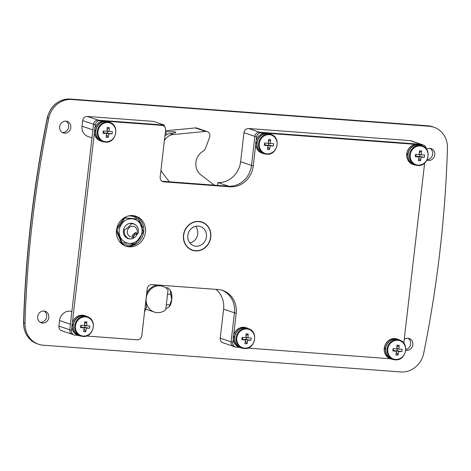 <?xml version="1.0" encoding="UTF-8"?>
<svg xmlns="http://www.w3.org/2000/svg" width="471" height="471" viewBox="0 0 471 471"><rect width="100%" height="100%" fill="white"/><g stroke="black" fill="none" stroke-linecap="round" stroke-linejoin="round"><path stroke-width="0.71" d="M195.983 246.203A10.162 9.285 108.8 0 0 206.257 238.008A10.162 9.285 108.8 0 0 200.416 226.533A10.162 9.285 108.8 0 0 198.309 226.104A10.162 9.285 108.8 0 0 188.035 234.299A10.162 9.285 108.8 0 0 193.869 245.774A10.162 9.285 108.8 0 0 195.983 246.203M190.113 249.253A14.678 13.412 108.8 0 0 190.678 249.459L192.415 250.048A14.678 13.412 108.8 0 0 195.465 250.672A14.678 13.412 108.8 0 0 210.302 238.832A14.678 13.412 108.8 0 0 201.871 222.253A14.678 13.412 108.8 0 0 198.827 221.635A14.678 13.412 108.8 0 0 183.984 233.475A14.678 13.412 108.8 0 0 192.415 250.048M426.579 149.248A6.099 5.57 -71.2 0 1 429.917 148.389A6.099 5.57 -71.2 0 1 431.183 148.648A6.099 5.57 -71.2 0 1 434.686 155.53A6.099 5.57 -71.2 0 1 428.522 160.452A6.099 5.57 -71.2 0 1 427.256 160.193A6.099 5.57 -71.2 0 1 426.979 160.087M430.052 148.4A6.099 5.57 -71.2 0 1 432.466 154.971A6.099 5.57 -71.2 0 1 427.173 159.704M65.922 121.159A6.099 5.57 -71.2 0 1 67.188 121.418A6.099 5.57 -71.2 0 1 70.691 128.3A6.099 5.57 -71.2 0 1 64.527 133.216A6.099 5.57 -71.2 0 1 63.261 132.963A6.099 5.57 -71.2 0 1 59.758 126.075A6.099 5.57 -71.2 0 1 65.922 121.159M66.058 121.171A6.099 5.57 -71.2 0 1 68.348 128.171A6.099 5.57 -71.2 0 1 62.355 132.481A6.099 5.57 -71.2 0 1 62.219 132.469M404.242 339.356A6.099 5.57 -71.2 0 1 407.951 338.243A6.099 5.57 -71.2 0 1 409.217 338.502A6.099 5.57 -71.2 0 1 412.72 345.384A6.099 5.57 -71.2 0 1 406.555 350.306A6.099 5.57 -71.2 0 1 405.755 350.183M408.086 338.255A6.099 5.57 -71.2 0 1 410.571 344.519A6.099 5.57 -71.2 0 1 405.79 349.482M43.956 311.013A6.099 5.57 -71.2 0 1 45.222 311.272A6.099 5.57 -71.2 0 1 48.725 318.155A6.099 5.57 -71.2 0 1 42.561 323.077A6.099 5.57 -71.2 0 1 41.295 322.818A6.099 5.57 -71.2 0 1 37.792 315.929A6.099 5.57 -71.2 0 1 43.956 311.013M44.091 311.025A6.099 5.57 -71.2 0 1 46.382 318.025A6.099 5.57 -71.2 0 1 40.388 322.335A6.099 5.57 -71.2 0 1 40.247 322.323M228.735 186.233L217.89 182.542L217.561 185.403M217.89 182.542A22.584 20.63 108.8 0 0 240.628 161.718L251.502 165.421L254.864 136.372L251.502 165.421L253.239 166.004L255.706 144.679M419.373 144.638L422.569 144.874A4.516 4.127 -71.2 0 1 423.506 145.068L421.769 144.473A4.516 4.127 108.8 0 0 420.833 144.285A4.516 4.127 -71.2 0 1 421.769 144.473L410.9 140.776A4.516 4.127 108.8 0 0 409.958 140.588L248.647 128.518A4.516 4.127 108.8 0 0 243.99 132.675L240.628 161.718M221.9 290.218A22.584 20.63 108.8 0 1 234.446 312.826L231.084 341.864L234.446 312.826L223.578 309.123L220.216 338.166A4.516 4.127 108.8 0 0 222.895 342.753L233.769 346.45A4.516 4.127 -71.2 0 1 231.084 341.864A4.516 4.127 108.8 0 0 233.769 346.45L235.506 347.039A4.516 4.127 -71.2 0 1 232.827 342.458L233.222 339.002M223.578 309.123A22.584 20.63 108.8 0 0 215.948 289.377M71.886 311.514A10.162 9.285 108.8 0 0 59.546 320.515L58.899 326.097A4.516 4.127 108.8 0 0 61.583 330.683L72.452 334.381A4.516 4.127 -71.2 0 1 69.767 329.794A4.516 4.127 108.8 0 0 72.452 334.381L74.188 334.975A4.516 4.127 -71.2 0 1 71.51 330.389L71.91 326.933M429.205 126.257A22.584 20.63 -71.2 0 1 433.891 127.211A22.584 20.63 -71.2 0 1 447.45 148.082A1129.199 1031.572 -71.2 0 1 423.717 353.209A22.584 20.63 -71.2 0 1 400.774 371.949L43.273 345.208A22.584 20.63 -71.2 0 1 38.587 344.248A22.584 20.63 -71.2 0 1 25.028 323.383A1129.199 1031.572 -71.2 0 1 48.76 118.256A22.584 20.63 -71.2 0 1 71.704 99.511L429.205 126.257L427.898 125.81L70.397 99.069L71.704 99.511M164.238 126.346L164.379 125.098L153.511 121.4L87.329 116.449A4.516 4.127 108.8 0 0 82.672 120.611L82.031 126.193A10.162 9.285 108.8 0 0 88.065 136.508L91.98 137.844M139.051 339.485L139.61 339.197M59.546 320.515L70.414 324.213L69.767 329.794L93.546 124.309L92.899 129.89L82.031 126.193M164.379 125.098L98.198 120.146A4.516 4.127 108.8 0 0 93.546 124.309A4.516 4.127 -71.2 0 1 98.198 120.146L160.24 124.791A4.516 4.127 -71.2 0 1 161.182 124.98L162.919 125.574A4.516 4.127 -71.2 0 1 165.604 130.161L160.175 177.067A4.516 4.127 108.8 0 0 162.854 181.647A4.516 4.127 108.8 0 0 163.796 181.841L229.978 186.793A22.584 20.63 108.8 0 0 253.239 166.004M422.569 144.874L420.833 144.285L259.515 132.216A4.516 4.127 108.8 0 0 254.864 136.372A4.516 4.127 -71.2 0 1 259.515 132.216L420.833 144.285L409.958 140.588M201.871 222.253L200.134 221.664A14.678 13.412 108.8 0 0 199.563 221.482M198.85 221.411A14.907 13.618 -71.2 0 1 201.947 222.041A14.907 13.618 -71.2 0 1 210.508 238.874A14.907 13.618 -71.2 0 1 195.441 250.896A14.907 13.618 -71.2 0 1 192.345 250.266A14.907 13.618 -71.2 0 1 183.784 233.433A14.907 13.618 -71.2 0 1 198.85 221.411M201.064 221.776A14.907 13.618 -71.2 0 1 202.436 222.459M132.775 215.565A15.808 14.442 -71.2 0 1 136.054 216.236A15.808 14.442 -71.2 0 1 145.133 234.087A15.808 14.442 -71.2 0 1 129.154 246.839A15.808 14.442 -71.2 0 1 125.875 246.168A15.808 14.442 -71.2 0 1 116.796 228.317A15.808 14.442 -71.2 0 1 132.775 215.565M135.177 215.971A15.808 14.442 -71.2 0 1 143.278 233.987A15.808 14.442 -71.2 0 1 127.417 246.245A15.808 14.442 -71.2 0 1 125.015 245.844M162.024 181.247A4.516 4.127 108.8 0 0 162.053 181.247L228.235 186.198A22.584 20.63 108.8 0 0 251.502 165.409M192.992 250.231A14.907 13.618 -71.2 0 1 191.485 249.936M233.716 334.74L236.183 313.421A22.584 20.63 108.8 0 0 222.777 290.489A22.584 20.63 108.8 0 0 218.085 289.535L151.903 284.584A4.516 4.127 108.8 0 0 147.252 288.741L141.824 335.646A4.516 4.127 -71.2 0 1 137.173 339.803L86.405 336.006M233.38 337.636L233.451 337.042M239.633 347.468L236.442 347.233A4.516 4.127 -71.2 0 1 235.506 347.039M390.606 358.767L247.722 348.075M424.642 163.054L403.8 343.159M423.506 145.068A4.516 4.127 -71.2 0 1 426.208 148.742M256.2 140.417L256.601 136.967A4.516 4.127 -71.2 0 1 261.252 132.81L264.449 133.046M268.399 133.34L415.428 144.344M255.865 143.314L255.936 142.725M107.082 121.277L161.983 125.38A4.516 4.127 -71.2 0 1 162.919 125.574M94.883 128.353L95.283 124.897A4.516 4.127 -71.2 0 1 99.94 120.741L103.137 120.982M72.063 325.567L72.134 324.978M72.399 322.67L94.394 132.61M94.547 131.25L94.618 130.655M78.316 335.405L75.13 335.164A4.516 4.127 -71.2 0 1 74.188 334.975M214.223 185.15L200.799 174.765A14 12.794 -71.2 0 1 203.295 151.091A4.516 4.127 108.8 0 0 205.403 148.595L209.595 137.344A4.516 4.127 108.8 0 0 207.187 131.603A4.516 4.127 108.8 0 0 205.586 131.421L195.324 127.929L165.527 130.826M195.324 127.929A4.516 4.127 -71.2 0 1 196.925 128.118L207.187 131.603M160.911 170.69L169.301 181.788M205.586 131.421L173.081 134.582A11.292 10.315 108.8 0 0 164.373 140.776M165.392 131.968L165.627 132.045C170.579 131.692 173.881 131.709 175.53 132.098L175.76 132.21M175.53 132.098C176.401 132.569 174.647 133.075 170.272 133.629L173.081 134.582M144.544 312.173L146.204 307.71A4.516 4.127 108.8 0 0 146.24 304.431A14 12.794 -71.2 0 1 145.674 302.388M146.716 293.404A14 12.794 -71.2 0 1 157.573 285.008M164.95 135.778A11.292 10.315 -71.2 0 1 169.077 133.835L170.272 133.629M75.501 325.826A9.691 8.855 108.8 0 0 83.267 336.076A9.691 8.855 108.8 0 0 93.252 327.157A9.691 8.855 108.8 0 0 85.486 316.906A9.691 8.855 108.8 0 0 75.501 325.826M87.318 316.759A10.162 9.285 108.8 0 0 85.21 316.329A10.162 9.285 108.8 0 0 74.936 324.525A10.162 9.285 108.8 0 0 80.771 336L82.925 336.441C93.611 337.866 97.703 319.632 87.318 316.759L85.863 316.265A10.162 9.285 108.8 0 0 83.756 315.835A10.162 9.285 108.8 0 0 73.423 324.307A10.162 9.285 108.8 0 0 73.305 325.014A10.162 9.285 108.8 0 0 79.316 335.505L80.771 336A10.162 9.285 108.8 0 0 82.884 336.429M86.364 328.081A18.028 7.136 -85.7 0 1 85.681 331.737A17.763 8.725 -161.6 0 1 83.55 331.578A18.028 7.136 94.3 0 0 84.232 327.922A18.028 1.69 6.6 0 1 80.517 327.575A17.763 0.948 -83.1 0 1 80.653 326.432A17.763 0.948 -83.1 0 1 80.788 325.278A18.028 1.69 -173.4 0 0 84.503 325.62A18.028 7.136 94.3 0 0 84.68 321.793A17.763 5.752 -4.2 0 1 86.811 321.958A18.028 7.136 -85.7 0 1 86.629 325.779A18.028 1.69 -173.4 0 0 89.843 325.956A17.763 13.529 90.3 0 1 89.737 327.11A17.763 13.529 90.3 0 1 89.572 328.252L84.009 327.28L86.364 328.081A18.028 1.69 6.6 0 0 89.572 328.252M81.242 336.147A10.391 9.491 -71.2 0 1 79.246 335.717L78.115 335.334A10.391 9.491 -71.2 0 1 71.88 325.673L73.305 325.014M79.246 335.717A10.391 9.491 -71.2 0 1 73.099 325.002M73.423 324.307L71.928 324.961A10.391 9.491 -71.2 0 1 82.649 315.223A10.391 9.491 -71.2 0 1 84.809 315.664L85.94 316.047A10.391 9.491 -71.2 0 1 87.777 316.93M73.217 324.289A10.391 9.491 -71.2 0 1 83.779 315.611A10.391 9.491 -71.2 0 1 85.94 316.047M71.928 324.961L73.023 325.043M84.232 327.922L81.883 327.121L80.912 327.051L80.517 327.575M86.629 325.779L84.544 325.072M81.112 325.308L80.912 327.051M84.98 327.351L85.216 325.302M84.009 327.28L83.95 327.822M86.811 321.958L84.633 323.742M85.681 331.737L84.109 328.746M97.986 131.503A9.691 8.855 108.8 0 0 105.751 141.753A9.691 8.855 108.8 0 0 115.736 132.834A9.691 8.855 108.8 0 0 107.971 122.584A9.691 8.855 108.8 0 0 97.986 131.503M109.802 122.436A10.162 9.285 108.8 0 0 107.694 122.007A10.162 9.285 108.8 0 0 97.42 130.202A10.162 9.285 108.8 0 0 103.255 141.677L105.404 142.118C116.096 143.543 120.182 125.31 109.802 122.436L108.348 121.942A10.162 9.285 108.8 0 0 106.24 121.512A10.162 9.285 108.8 0 0 95.907 129.984A10.162 9.285 108.8 0 0 95.79 130.697A10.162 9.285 108.8 0 0 101.801 141.182L103.255 141.677A10.162 9.285 108.8 0 0 105.369 142.107M108.848 133.758A18.028 7.136 -85.7 0 1 108.165 137.414A17.763 8.725 -161.6 0 1 106.034 137.255A18.028 7.136 94.3 0 0 106.717 133.599A18.028 1.69 6.6 0 1 103.002 133.258A17.763 0.948 -83.1 0 1 103.137 132.11A17.763 0.948 -83.1 0 1 103.273 130.956A18.028 1.69 -173.4 0 0 106.982 131.297A18.028 7.136 94.3 0 0 107.164 127.476A17.763 5.752 -4.2 0 1 109.296 127.635A18.028 7.136 -85.7 0 1 109.113 131.456A18.028 1.69 -173.4 0 0 112.328 131.633A17.763 13.529 90.3 0 1 112.222 132.787A17.763 13.529 90.3 0 1 112.057 133.935L106.493 132.957L108.848 133.758A18.028 1.69 6.6 0 0 112.057 133.935M103.726 141.824A10.391 9.491 -71.2 0 1 101.73 141.4L100.6 141.012A10.391 9.491 -71.2 0 1 94.365 131.356L95.79 130.697M101.73 141.4A10.391 9.491 -71.2 0 1 95.584 130.679M95.907 129.984L94.412 130.638A10.391 9.491 -71.2 0 1 105.133 120.906A10.391 9.491 -71.2 0 1 107.288 121.341L108.418 121.73A10.391 9.491 -71.2 0 1 110.261 122.607M95.701 129.967A10.391 9.491 -71.2 0 1 106.263 121.288A10.391 9.491 -71.2 0 1 108.418 121.73M94.412 130.638L95.507 130.72M106.717 133.599L104.362 132.798L103.396 132.728L103.002 133.258M109.113 131.456L107.029 130.75M103.596 130.985L103.396 132.728M107.465 133.028L107.7 130.979M106.493 132.957L106.434 133.505M109.296 127.635L107.111 129.419M108.165 137.414L106.593 134.423M259.303 143.573A9.691 8.855 108.8 0 0 267.069 153.823A9.691 8.855 108.8 0 0 277.054 144.903A9.691 8.855 108.8 0 0 269.282 134.653A9.691 8.855 108.8 0 0 259.303 143.573M271.119 134.506A10.162 9.285 108.8 0 0 269.012 134.076A10.162 9.285 108.8 0 0 258.738 142.271A10.162 9.285 108.8 0 0 264.572 153.746L266.721 154.188C277.413 155.613 281.499 137.379 271.119 134.506L269.665 134.011A10.162 9.285 108.8 0 0 267.557 133.581A10.162 9.285 108.8 0 0 257.225 142.054A10.162 9.285 108.8 0 0 257.107 142.76A10.162 9.285 108.8 0 0 263.118 153.252L264.572 153.746A10.162 9.285 108.8 0 0 266.68 154.176M270.166 145.827A18.028 7.136 -85.7 0 1 269.483 149.484A17.763 8.725 -161.6 0 1 267.351 149.319A18.028 7.136 94.3 0 0 268.034 145.669A18.028 1.69 6.6 0 1 264.319 145.321A17.763 0.948 -83.1 0 1 264.449 144.179A17.763 0.948 -83.1 0 1 264.584 143.025A18.028 1.69 -173.4 0 0 268.299 143.367A18.028 7.136 94.3 0 0 268.482 139.54A17.763 5.752 -4.2 0 1 270.613 139.704A18.028 7.136 -85.7 0 1 270.431 143.525A18.028 1.69 -173.4 0 0 273.639 143.702A17.763 13.529 90.3 0 1 273.539 144.856A17.763 13.529 90.3 0 1 273.374 145.998L267.811 145.027L270.166 145.827A18.028 1.69 6.6 0 0 273.374 145.998M265.043 153.893A10.391 9.491 -71.2 0 1 263.048 153.464L261.917 153.081A10.391 9.491 -71.2 0 1 255.682 143.419L257.107 142.76M263.048 153.464A10.391 9.491 -71.2 0 1 256.901 142.748M257.225 142.054L255.729 142.707A10.391 9.491 -71.2 0 1 266.451 132.969A10.391 9.491 -71.2 0 1 268.605 133.411L269.736 133.793A10.391 9.491 -71.2 0 1 271.579 134.677M257.019 142.036A10.391 9.491 -71.2 0 1 267.581 133.358A10.391 9.491 -71.2 0 1 269.736 133.793M255.729 142.707L256.825 142.79M268.034 145.669L265.679 144.868L264.714 144.797L264.319 145.321M270.431 143.525L268.346 142.819M264.914 143.054L264.714 144.797M268.782 145.097L269.018 143.049M267.811 145.027L267.746 145.568M270.613 139.704L268.429 141.488M269.483 149.484L267.911 146.493M236.819 337.895A9.691 8.855 108.8 0 0 244.584 348.146A9.691 8.855 108.8 0 0 254.57 339.226A9.691 8.855 108.8 0 0 246.804 328.976A9.691 8.855 108.8 0 0 236.819 337.895M248.635 328.829A10.162 9.285 108.8 0 0 246.527 328.399A10.162 9.285 108.8 0 0 236.254 336.594A10.162 9.285 108.8 0 0 242.088 348.069L244.237 348.505C254.929 349.935 259.015 331.702 248.635 328.829L247.181 328.334A10.162 9.285 108.8 0 0 245.073 327.904A10.162 9.285 108.8 0 0 234.741 336.376A10.162 9.285 108.8 0 0 234.623 337.083A10.162 9.285 108.8 0 0 240.634 347.574L242.088 348.069A10.162 9.285 108.8 0 0 244.202 348.499M247.681 340.15A18.028 7.136 -85.7 0 1 246.998 343.801A17.763 8.725 -161.6 0 1 244.867 343.642A18.028 7.136 94.3 0 0 245.55 339.991A18.028 1.69 6.6 0 1 241.835 339.644A17.763 0.948 -83.1 0 1 241.964 338.496A17.763 0.948 -83.1 0 1 242.106 337.342A18.028 1.69 -173.4 0 0 245.815 337.689A18.028 7.136 94.3 0 0 245.997 333.862A17.763 5.752 -4.2 0 1 248.129 334.021A18.028 7.136 -85.7 0 1 247.946 337.848A18.028 1.69 -173.4 0 0 251.161 338.019A17.763 13.529 90.3 0 1 251.055 339.179A17.763 13.529 90.3 0 1 250.89 340.321L245.326 339.35L247.681 340.15A18.028 1.69 6.6 0 0 250.89 340.321M242.559 348.216A10.391 9.491 -71.2 0 1 240.563 347.786L239.433 347.404A10.391 9.491 -71.2 0 1 233.198 337.742L234.623 337.083M240.563 347.786A10.391 9.491 -71.2 0 1 234.417 337.071M234.741 336.376L233.245 337.03A10.391 9.491 -71.2 0 1 243.966 327.292A10.391 9.491 -71.2 0 1 246.121 327.734L247.251 328.116A10.391 9.491 -71.2 0 1 249.094 328.999M234.534 336.359A10.391 9.491 -71.2 0 1 245.097 327.681A10.391 9.491 -71.2 0 1 247.251 328.116M233.245 337.03L234.34 337.112M245.55 339.991L243.195 339.191L242.229 339.114L241.835 339.644M247.946 337.848L245.862 337.142M242.43 337.377L242.229 339.114M246.298 339.42L246.533 337.366M245.326 339.35L245.261 339.891M248.129 334.021L245.944 335.811M246.998 343.801L245.426 340.816M410.276 154.871A9.691 8.855 108.8 0 0 418.042 165.115A9.691 8.855 108.8 0 0 428.027 156.195A9.691 8.855 108.8 0 0 420.262 145.945A9.691 8.855 108.8 0 0 410.276 154.871M422.093 145.798A10.162 9.285 108.8 0 0 419.985 145.368A10.162 9.285 108.8 0 0 409.711 153.564A10.162 9.285 108.8 0 0 415.552 165.038L417.7 165.48C428.386 166.911 432.478 148.671 422.093 145.798L420.638 145.304A10.162 9.285 108.8 0 0 418.531 144.874A10.162 9.285 108.8 0 0 408.198 153.346A10.162 9.285 108.8 0 0 408.08 154.058A10.162 9.285 108.8 0 0 414.097 164.544L415.552 165.038A10.162 9.285 108.8 0 0 417.659 165.468M421.139 157.12A18.028 7.136 -85.7 0 1 420.456 160.776A17.763 8.725 -161.6 0 1 418.325 160.617A18.028 7.136 94.3 0 0 419.007 156.961A18.028 1.69 6.6 0 1 415.298 156.619A17.763 0.948 -83.1 0 1 415.428 155.471A17.763 0.948 -83.1 0 1 415.563 154.317A18.028 1.69 -173.4 0 0 419.278 154.665A18.028 7.136 94.3 0 0 419.455 150.838A17.763 5.752 -4.2 0 1 421.586 150.997A18.028 7.136 -85.7 0 1 421.41 154.824A18.028 1.69 -173.4 0 0 424.618 154.994A17.763 13.529 90.3 0 1 424.512 156.148A17.763 13.529 90.3 0 1 424.353 157.296L418.784 156.319L421.139 157.12A18.028 1.69 6.6 0 0 424.353 157.296M416.017 165.186A10.391 9.491 -71.2 0 1 414.021 164.762L412.89 164.373A10.391 9.491 -71.2 0 1 406.656 154.718L408.08 154.058M414.021 164.762A10.391 9.491 -71.2 0 1 407.874 154.041M408.198 153.346L406.703 153.999A10.391 9.491 -71.2 0 1 417.424 144.267A10.391 9.491 -71.2 0 1 419.584 144.703L420.715 145.092A10.391 9.491 -71.2 0 1 422.558 145.969M407.992 153.334A10.391 9.491 -71.2 0 1 418.554 144.65A10.391 9.491 -71.2 0 1 420.715 145.092M406.703 153.999L407.798 154.082M419.007 156.961L416.658 156.16L415.687 156.089L415.298 156.619M421.41 154.824L419.32 154.111M415.887 154.353L415.687 156.089M419.755 156.396L419.997 154.341M418.784 156.319L418.725 156.867M421.586 150.997L419.408 152.781M420.456 160.776L418.884 157.785M387.792 349.188A9.691 8.855 108.8 0 0 395.558 359.438A9.691 8.855 108.8 0 0 405.543 350.518A9.691 8.855 108.8 0 0 397.777 340.268A9.691 8.855 108.8 0 0 387.792 349.188M399.608 340.121A10.162 9.285 108.8 0 0 397.5 339.691A10.162 9.285 108.8 0 0 387.227 347.886A10.162 9.285 108.8 0 0 393.067 359.361L395.216 359.803C405.902 361.228 409.994 342.994 399.608 340.121L398.154 339.626A10.162 9.285 108.8 0 0 396.046 339.197A10.162 9.285 108.8 0 0 385.714 347.669A10.162 9.285 108.8 0 0 385.596 348.381A10.162 9.285 108.8 0 0 391.613 358.867L393.067 359.361A10.162 9.285 108.8 0 0 395.175 359.791M398.654 351.443A18.028 7.136 -85.7 0 1 397.971 355.099A17.763 8.725 -161.6 0 1 395.84 354.94A18.028 7.136 94.3 0 0 396.529 351.284A18.028 1.69 6.6 0 1 392.814 350.942A17.763 0.948 -83.1 0 1 392.944 349.794A17.763 0.948 -83.1 0 1 393.079 348.64A18.028 1.69 -173.4 0 0 396.794 348.982A18.028 7.136 94.3 0 0 396.976 345.161A17.763 5.752 -4.2 0 1 399.102 345.32A18.028 7.136 -85.7 0 1 398.925 349.141A18.028 1.69 -173.4 0 0 402.134 349.317A17.763 13.529 90.3 0 1 402.028 350.471A17.763 13.529 90.3 0 1 401.869 351.619L396.305 350.642L398.654 351.443A18.028 1.69 6.6 0 0 401.869 351.619M393.532 359.508A10.391 9.491 -71.2 0 1 391.536 359.085L390.406 358.696A10.391 9.491 -71.2 0 1 384.171 349.04L385.596 348.381M391.536 359.085A10.391 9.491 -71.2 0 1 385.39 348.363M385.714 347.669L384.218 348.322A10.391 9.491 -71.2 0 1 394.939 338.59A10.391 9.491 -71.2 0 1 397.1 339.026L398.231 339.414A10.391 9.491 -71.2 0 1 400.073 340.292M385.508 347.651A10.391 9.491 -71.2 0 1 396.07 338.973A10.391 9.491 -71.2 0 1 398.231 339.414M384.218 348.322L385.313 348.405M396.529 351.284L394.174 350.483L393.203 350.412L392.814 350.942M398.925 349.141L396.841 348.434M393.403 348.67L393.203 350.412M397.271 350.712L397.512 348.664M396.305 350.642L396.241 351.189M399.102 345.32L396.923 347.103M397.971 355.099L396.399 352.108M132.263 215.535A15.808 14.442 -71.2 0 1 133.546 216.578M133.587 215.653A15.808 14.442 -71.2 0 1 136.855 218.279M142.089 226.486L143.514 226.592M131.886 245.838A19.388 17.71 108.8 0 0 134.836 243.784M132.269 223.366A7.907 7.218 -71.2 0 1 132.969 223.772M135.212 233.999A7.907 7.218 -71.2 0 1 133.211 236.53M128.024 238.314A7.907 7.218 -71.2 0 1 127.971 238.308A7.907 7.218 -71.2 0 1 127.223 238.208M130.261 238.921A7.907 7.218 -71.2 0 1 129.713 238.903A7.907 7.218 -71.2 0 1 128.071 238.567A7.907 7.218 -71.2 0 1 123.532 229.642A7.907 7.218 -71.2 0 1 131.521 223.266A7.907 7.218 -71.2 0 1 133.163 223.601A7.907 7.218 -71.2 0 1 135.112 224.655M131.468 223.26L133.87 224.078A7.677 7.012 108.8 0 1 136.99 226.351A7.677 7.012 108.8 0 1 138.256 232.874L136.949 234.593A7.907 7.218 -71.2 0 1 131.815 238.732M116.425 230.766L121.277 242.53L122.113 242.812L116.926 229.936L124.98 218.055L138.215 219.044L143.402 231.92L135.348 243.801L122.113 242.812M138.215 219.044L124.144 217.773L116.837 228.258M132.039 218.797A12.423 11.345 108.8 0 0 119.24 230.231A12.423 11.345 108.8 0 0 129.195 243.366A12.423 11.345 108.8 0 0 141.989 231.932A12.423 11.345 108.8 0 0 132.039 218.797M116.525 229.801L116.926 229.936M124.144 217.773L124.98 218.055M132.881 245.544A21.454 19.599 108.8 0 0 134.965 243.79M129.401 246.245A17.392 15.884 108.8 0 0 134.541 243.772M134.153 233.64L136.949 234.593L136.708 233.857A5.422 4.951 108.8 0 0 136.219 228.117A5.422 4.951 108.8 0 0 129.195 227.593A5.422 4.951 108.8 0 0 128.318 235.17A5.422 4.951 108.8 0 0 133.417 236.801L133.664 237.531L131.456 238.944A7.677 7.012 108.8 0 1 128.924 238.62A7.677 7.012 108.8 0 1 125.804 236.348A7.677 7.012 108.8 0 1 124.544 229.824C127.594 228.07 129.861 226.045 131.344 223.754L130.055 223.313M133.87 224.078A7.677 7.012 108.8 0 0 131.344 223.754M123.567 229.495L124.544 229.824M136.708 233.857L135.577 232.368L132.286 235.312L133.417 236.801M134.912 233.899A8.354 7.636 -71.2 0 1 133.075 236.354M133.799 243.737A14.678 13.412 -71.2 0 1 126.134 244.885A14.678 13.412 -71.2 0 1 124.15 244.39L123.455 244.155A14.678 13.412 -71.2 0 1 120.376 242.594M129.519 215.718A14.678 13.412 -71.2 0 1 130.926 215.865A14.678 13.412 -71.2 0 1 132.91 216.36L133.605 216.595A14.678 13.412 -71.2 0 1 137.556 218.821M124.15 244.39A14.678 13.412 -71.2 0 1 119.428 241.464M128.077 216.036A14.678 13.412 -71.2 0 1 131.621 216.101A14.678 13.412 -71.2 0 1 133.605 216.595M138.586 219.78A14.678 13.412 -71.2 0 1 142.395 228.735M141.147 235.93A14.678 13.412 -71.2 0 1 137.455 241.234M168.041 289.842A13.553 12.381 108.8 0 0 162.972 286.386A13.553 12.381 108.8 0 0 146.893 295.223A13.553 12.381 108.8 0 0 154.247 312.038A13.553 12.381 108.8 0 0 165.727 309.818L168.041 289.842M170.39 290.519A9.002 3.562 94.3 0 1 170.49 290.666A9.002 3.562 94.3 0 1 171.75 299.733A9.002 3.562 94.3 0 1 169.295 306.674A9.002 3.562 94.3 0 1 169.189 306.792M165.615 287.687L168.035 287.863L170.261 290.319L171.627 299.744L169.095 306.898L165.833 308.911M169.766 304.943L166.322 304.684M170.991 294.369L167.546 294.11M195.642 226.31A10.162 9.285 -71.2 0 1 197.755 233.893A10.162 9.285 -71.2 0 1 189.954 243.036M432.584 126.77A22.584 20.63 108.8 0 0 427.898 125.81A2.261 0.895 94.3 0 0 427.809 125.792L433.891 127.211M23.55 322.818L23.727 322.935A22.584 20.63 108.8 0 0 37.286 343.806C28.313 340.139 23.738 333.144 23.55 322.818C25.634 254.016 33.547 185.651 47.283 117.721C50.727 105.469 58.398 99.24 70.309 99.051A2.261 0.895 94.3 0 1 70.397 99.069A22.584 20.63 108.8 0 0 47.459 117.815A1129.199 1031.572 108.8 0 0 23.727 322.935L25.028 323.383M47.283 117.721L48.76 118.256M71.51 330.389L58.899 326.097M95.283 124.897L82.672 120.611M99.94 120.741L87.329 116.449M232.827 342.458L220.216 338.166M261.252 132.81L248.647 128.518M256.601 136.967L243.99 132.675M427.715 125.798A2.261 0.895 94.3 0 1 427.809 125.792L70.309 99.051M234.446 312.826L236.183 313.421M160.24 124.791L161.983 125.38M162.053 181.247L163.796 181.841M228.235 186.198L229.978 186.793M167.276 134.418L165.286 132.916M37.286 343.806L38.587 344.248M126.522 237.802L128.924 238.62M162.972 286.386L159.322 285.138M154.247 312.038L145.674 309.123M170.49 290.666L170.261 290.319"/></g></svg>
